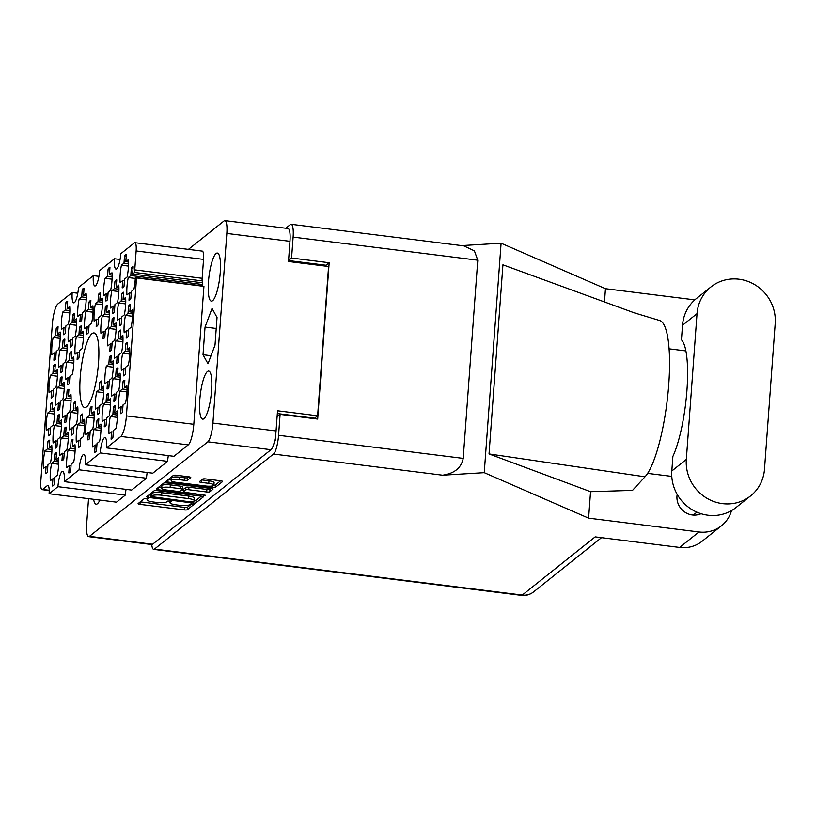 <?xml version="1.0" encoding="UTF-8"?>
<svg xmlns="http://www.w3.org/2000/svg" width="816" height="816" viewBox="0 0 816 816"><rect width="100%" height="100%" fill="white"/><g stroke="black" fill="none" stroke-linecap="round" stroke-linejoin="round"><path stroke-width="1.22" d="M136.139 250.961A10.363 2.315 -82.9 0 0 134.905 242.699L202.307 251.124A10.363 2.315 97.1 0 1 203.541 259.386L136.139 250.961L134.752 269.872A10.363 2.315 97.1 0 0 134.65 272.452L132.631 274.054L133.171 266.781A16.84 3.764 -82.9 0 0 131.335 268.24L130.805 275.522L128.245 277.562A16.84 3.764 -82.9 0 0 126.98 286.763A16.84 3.764 -82.9 0 0 126.97 294.964L129.53 292.913L128.989 300.196A16.84 3.764 -82.9 0 0 130.825 298.738L131.356 291.455L133.916 289.415A16.84 3.764 -82.9 0 0 135.323 277.511A10.363 2.315 97.1 0 0 135.997 278.134A10.363 2.315 97.1 0 0 136.537 277.94L126.409 415.874L193.81 424.3A17.615 3.937 97.1 0 1 188.261 444.873L173.93 456.307L106.529 447.882A12.954 2.887 -82.9 0 0 104.989 437.549A12.954 2.887 -82.9 0 0 100.225 452.921L85.394 464.763L152.786 473.188L167.617 461.346L100.225 452.921M124.522 255.877L123.991 263.16L121.431 265.2A16.84 3.764 -82.9 0 0 120.166 274.4A16.84 3.764 -82.9 0 0 120.146 282.601L122.716 280.551L122.176 287.834A16.84 3.764 -82.9 0 0 124.012 286.375L124.542 279.092L127.102 277.052A16.84 3.764 -82.9 0 0 128.377 259.651L125.817 261.691L126.358 254.419A16.84 3.764 -82.9 0 0 124.522 255.877L126.235 256.091M109.375 356.99L108.844 364.262L106.284 366.313A16.84 3.764 -82.9 0 0 105.019 375.513A16.84 3.764 -82.9 0 0 104.999 383.714L107.559 381.664L107.029 388.946A16.84 3.764 -82.9 0 0 108.854 387.478L109.395 380.205L111.955 378.155A16.84 3.764 -82.9 0 0 113.23 360.764L110.67 362.804L111.211 355.531A16.84 3.764 -82.9 0 0 109.375 356.99L111.078 357.204M125.786 343.883L125.246 351.166L122.686 353.206A16.84 3.764 -82.9 0 0 121.421 362.406A16.84 3.764 -82.9 0 0 121.411 370.607L123.971 368.567L123.44 375.839A16.84 3.764 -82.9 0 0 125.266 374.381L125.807 367.098L128.367 365.058A16.84 3.764 -82.9 0 0 129.642 347.657L127.082 349.707L127.612 342.424A16.84 3.764 -82.9 0 0 125.786 343.883L127.49 344.097M108.11 268.984L107.579 276.257L105.019 278.307A16.84 3.764 -82.9 0 0 103.754 287.507A16.84 3.764 -82.9 0 0 103.744 295.698L106.304 293.658L105.764 300.931A16.84 3.764 -82.9 0 0 107.6 299.472L108.13 292.199L110.69 290.149A16.84 3.764 -82.9 0 0 111.976 272.748L109.415 274.798L109.946 267.515A16.84 3.764 -82.9 0 0 108.11 268.984L109.823 269.198M121.747 293.699L121.217 300.982L118.646 303.022A16.84 3.764 -82.9 0 0 117.382 312.222A16.84 3.764 -82.9 0 0 117.371 320.423L119.932 318.383L119.401 325.655A16.84 3.764 -82.9 0 0 121.227 324.197L121.768 316.914L124.328 314.874A16.84 3.764 -82.9 0 0 125.603 297.473L123.043 299.523L123.573 292.24A16.84 3.764 -82.9 0 0 121.747 293.699L123.451 293.913M105.335 306.806L104.805 314.078L102.245 316.129A16.84 3.764 -82.9 0 0 100.98 325.329A16.84 3.764 -82.9 0 0 100.96 333.53L103.53 331.48L102.989 338.762A16.84 3.764 -82.9 0 0 104.825 337.294L105.356 330.021L107.916 327.971A16.84 3.764 -82.9 0 0 109.191 310.58L106.631 312.62L107.171 305.347A16.84 3.764 -82.9 0 0 105.335 306.806L107.049 307.02M118.973 331.531L118.432 338.803L115.872 340.853A16.84 3.764 -82.9 0 0 114.607 350.044A16.84 3.764 -82.9 0 0 114.597 358.244L117.157 356.204L116.627 363.477A16.84 3.764 -82.9 0 0 118.453 362.018L118.983 354.746L121.553 352.696A16.84 3.764 -82.9 0 0 122.828 335.294L120.268 337.345L120.799 330.062A16.84 3.764 -82.9 0 0 118.973 331.531L120.676 331.735M90.188 407.918L89.658 415.191L87.098 417.241A16.84 3.764 -82.9 0 0 85.833 426.431A16.84 3.764 -82.9 0 0 85.813 434.632L88.373 432.592L87.842 439.865A16.84 3.764 -82.9 0 0 89.668 438.406L90.209 431.134L92.769 429.083A16.84 3.764 -82.9 0 0 94.044 411.682L91.484 413.732L92.014 406.45A16.84 3.764 -82.9 0 0 90.188 407.918L91.892 408.122M114.934 281.347L114.393 288.619L111.833 290.669A16.84 3.764 -82.9 0 0 110.568 299.86A16.84 3.764 -82.9 0 0 110.558 308.06L113.118 306.02L112.588 313.293A16.84 3.764 -82.9 0 0 114.413 311.834L114.944 304.562L117.514 302.512A16.84 3.764 -82.9 0 0 118.789 285.11L116.229 287.161L116.759 279.878A16.84 3.764 -82.9 0 0 114.934 281.347L116.637 281.551M98.522 294.443L97.991 301.716L95.421 303.766A16.84 3.764 -82.9 0 0 94.156 312.967A16.84 3.764 -82.9 0 0 94.146 321.167L96.706 319.117L96.176 326.4A16.84 3.764 -82.9 0 0 98.002 324.931L98.542 317.659L101.102 315.608A16.84 3.764 -82.9 0 0 102.377 298.217L99.817 300.257L100.348 292.985A16.84 3.764 -82.9 0 0 98.522 294.443L100.225 294.658M128.561 306.061L128.03 313.344L125.47 315.384A16.84 3.764 -82.9 0 0 124.205 324.584A16.84 3.764 -82.9 0 0 124.185 332.785L126.745 330.745L126.215 338.018A16.84 3.764 -82.9 0 0 128.041 336.559L128.581 329.276L131.141 327.236A16.84 3.764 -82.9 0 0 132.416 309.835L129.856 311.875L130.397 304.603A16.84 3.764 -82.9 0 0 128.561 306.061L130.264 306.275M112.149 319.168L111.619 326.441L109.058 328.491A16.84 3.764 -82.9 0 0 107.794 337.691A16.84 3.764 -82.9 0 0 107.783 345.882L110.344 343.842L109.803 351.115A16.84 3.764 -82.9 0 0 111.639 349.656L112.169 342.383L114.73 340.333A16.84 3.764 -82.9 0 0 116.015 322.932L113.444 324.982L113.985 317.699A16.84 3.764 -82.9 0 0 112.149 319.168L113.863 319.382M106.6 394.811L106.06 402.094L103.499 404.134A16.84 3.764 -82.9 0 0 102.235 413.335A16.84 3.764 -82.9 0 0 102.224 421.535L104.785 419.485L104.254 426.768A16.84 3.764 -82.9 0 0 106.08 425.309L106.621 418.027L109.181 415.987A16.84 3.764 -82.9 0 0 110.456 398.585L107.896 400.625L108.426 393.353A16.84 3.764 -82.9 0 0 106.6 394.811L108.304 395.026M99.787 382.449L99.246 389.732L96.686 391.772A16.84 3.764 -82.9 0 0 95.421 400.972A16.84 3.764 -82.9 0 0 95.411 409.173L97.971 407.123L97.441 414.406A16.84 3.764 -82.9 0 0 99.266 412.947L99.797 405.664L102.357 403.624A16.84 3.764 -82.9 0 0 103.642 386.223L101.082 388.263L101.612 380.99A16.84 3.764 -82.9 0 0 99.787 382.449L101.49 382.663M116.188 369.352L115.658 376.625L113.098 378.675A16.84 3.764 -82.9 0 0 111.833 387.875A16.84 3.764 -82.9 0 0 111.812 396.076L114.383 394.026L113.842 401.309A16.84 3.764 -82.9 0 0 115.678 399.84L116.209 392.567L118.769 390.517A16.84 3.764 -82.9 0 0 120.044 373.116L117.484 375.166L118.024 367.883A16.84 3.764 -82.9 0 0 116.188 369.352L117.902 369.566M97.002 420.271L96.472 427.553L93.911 429.593A16.84 3.764 -82.9 0 0 92.647 438.794A16.84 3.764 -82.9 0 0 92.626 446.995L95.197 444.955L94.656 452.227A16.84 3.764 -82.9 0 0 96.492 450.769L97.022 443.486L99.583 441.446A16.84 3.764 -82.9 0 0 100.858 424.045L98.297 426.095L98.838 418.812A16.84 3.764 -82.9 0 0 97.002 420.271L98.716 420.485M113.414 407.174L112.883 414.446L110.313 416.497A16.84 3.764 -82.9 0 0 109.048 425.697A16.84 3.764 -82.9 0 0 109.038 433.898L111.598 431.848L111.068 439.13A16.84 3.764 -82.9 0 0 112.894 437.662L113.434 430.389L115.994 428.339A16.84 3.764 -82.9 0 0 117.269 410.948L114.709 412.988L115.24 405.715A16.84 3.764 -82.9 0 0 113.414 407.174L115.117 407.388M123.002 381.715L122.471 388.987L119.911 391.037A16.84 3.764 -82.9 0 0 118.646 400.228A16.84 3.764 -82.9 0 0 118.636 408.428L121.196 406.388L120.656 413.661A16.84 3.764 -82.9 0 0 122.492 412.202L123.022 404.93L125.582 402.88A16.84 3.764 -82.9 0 0 126.868 385.478L124.307 387.529L124.838 380.246A16.84 3.764 -82.9 0 0 123.002 381.715L124.715 381.929M47.899 441.68L47.369 448.953L44.809 451.003A16.84 3.764 -82.9 0 0 43.544 460.193A16.84 3.764 -82.9 0 0 43.534 468.394L46.094 466.354L45.553 473.627A16.84 3.764 -82.9 0 0 47.389 472.168L47.92 464.896L50.48 462.845A16.84 3.764 -82.9 0 0 51.765 445.444L49.205 447.494L49.735 440.212A16.84 3.764 -82.9 0 0 47.899 441.68L49.613 441.884M54.723 454.033L54.182 461.315L51.622 463.355A16.84 3.764 -82.9 0 0 50.357 472.556A16.84 3.764 -82.9 0 0 50.347 480.757L52.907 478.717L52.377 485.989A16.84 3.764 -82.9 0 0 54.203 484.531L54.733 477.248L57.304 475.208A16.84 3.764 -82.9 0 0 58.579 457.807L56.018 459.857L56.549 452.574A16.84 3.764 -82.9 0 0 54.723 454.033L56.426 454.247M71.125 440.936L70.594 448.208L68.034 450.259A16.84 3.764 -82.9 0 0 66.769 459.459A16.84 3.764 -82.9 0 0 66.759 467.66L69.319 465.61L68.779 472.892A16.84 3.764 -82.9 0 0 70.615 471.424L71.145 464.151L73.705 462.101A16.84 3.764 -82.9 0 0 74.99 444.71L72.42 446.75L72.961 439.477A16.84 3.764 -82.9 0 0 71.125 440.936L72.838 441.15M57.497 416.211L56.967 423.494L54.397 425.534A16.84 3.764 -82.9 0 0 53.142 434.734A16.84 3.764 -82.9 0 0 53.122 442.935L55.682 440.885L55.151 448.168A16.84 3.764 -82.9 0 0 56.977 446.709L57.518 439.426L60.078 437.386A16.84 3.764 -82.9 0 0 61.353 419.985L58.793 422.025L59.323 414.752A16.84 3.764 -82.9 0 0 57.497 416.211L59.201 416.425M73.909 403.114L73.369 410.387L70.808 412.437A16.84 3.764 -82.9 0 0 69.544 421.637A16.84 3.764 -82.9 0 0 69.533 429.838L72.094 427.788L71.563 435.071A16.84 3.764 -82.9 0 0 73.389 433.602L73.919 426.329L76.49 424.279A16.84 3.764 -82.9 0 0 77.765 406.878L75.205 408.928L75.735 401.645A16.84 3.764 -82.9 0 0 73.909 403.114L75.613 403.328M64.311 428.573L63.781 435.856L61.22 437.896A16.84 3.764 -82.9 0 0 59.956 447.097A16.84 3.764 -82.9 0 0 59.935 455.297L62.506 453.247L61.965 460.53A16.84 3.764 -82.9 0 0 63.801 459.071L64.331 451.789L66.892 449.749A16.84 3.764 -82.9 0 0 68.167 432.347L65.606 434.387L66.147 427.115A16.84 3.764 -82.9 0 0 64.311 428.573L66.025 428.788M69.87 352.93L69.329 360.203L66.769 362.253A16.84 3.764 -82.9 0 0 65.504 371.453A16.84 3.764 -82.9 0 0 65.494 379.644L68.054 377.604L67.524 384.877A16.84 3.764 -82.9 0 0 69.35 383.418L69.89 376.145L72.451 374.095A16.84 3.764 -82.9 0 0 73.726 356.694L71.165 358.744L71.696 351.461A16.84 3.764 -82.9 0 0 69.87 352.93L71.573 353.144M53.458 366.027L52.928 373.31L50.368 375.35A16.84 3.764 -82.9 0 0 49.103 384.55A16.84 3.764 -82.9 0 0 49.082 392.751L51.643 390.701L51.112 397.984A16.84 3.764 -82.9 0 0 52.938 396.525L53.479 389.242L56.039 387.202A16.84 3.764 -82.9 0 0 57.314 369.801L54.754 371.841L55.294 364.568A16.84 3.764 -82.9 0 0 53.458 366.027L55.162 366.241M89.056 302.002L88.516 309.284L85.955 311.324A16.84 3.764 -82.9 0 0 84.691 320.525A16.84 3.764 -82.9 0 0 84.68 328.726L87.241 326.675L86.71 333.958A16.84 3.764 -82.9 0 0 88.536 332.5L89.077 325.217L91.637 323.177A16.84 3.764 -82.9 0 0 92.912 305.776L90.352 307.816L90.882 300.543A16.84 3.764 -82.9 0 0 89.056 302.002L90.76 302.216M72.644 315.098L72.114 322.381L69.554 324.431A16.84 3.764 -82.9 0 0 68.289 333.622A16.84 3.764 -82.9 0 0 68.269 341.822L70.829 339.782L70.298 347.055A16.84 3.764 -82.9 0 0 72.134 345.596L72.665 338.314L75.225 336.274A16.84 3.764 -82.9 0 0 76.5 318.872L73.94 320.923L74.48 313.64A16.84 3.764 -82.9 0 0 72.644 315.098L74.358 315.313M80.723 415.477L80.192 422.749L77.622 424.799A16.84 3.764 -82.9 0 0 76.357 433.99A16.84 3.764 -82.9 0 0 76.347 442.19L78.907 440.15L78.377 447.423A16.84 3.764 -82.9 0 0 80.203 445.964L80.743 438.692L83.303 436.642A16.84 3.764 -82.9 0 0 84.578 419.24L82.018 421.291L82.549 414.008A16.84 3.764 -82.9 0 0 80.723 415.477L82.426 415.691M60.272 378.389L59.741 385.672L57.181 387.712A16.84 3.764 -82.9 0 0 55.916 396.913A16.84 3.764 -82.9 0 0 55.906 405.113L58.466 403.063L57.926 410.346A16.84 3.764 -82.9 0 0 59.762 408.887L60.292 401.605L62.852 399.554A16.84 3.764 -82.9 0 0 64.127 382.163L61.567 384.203L62.108 376.931A16.84 3.764 -82.9 0 0 60.272 378.389L61.985 378.604M79.458 327.461L78.928 334.744L76.367 336.784A16.84 3.764 -82.9 0 0 75.103 345.984A16.84 3.764 -82.9 0 0 75.092 354.185L77.653 352.145L77.112 359.417A16.84 3.764 -82.9 0 0 78.948 357.959L79.478 350.676L82.039 348.636A16.84 3.764 -82.9 0 0 83.324 331.235L80.753 333.285L81.294 326.002A16.84 3.764 -82.9 0 0 79.458 327.461L81.172 327.675M63.056 340.568L62.516 347.84L59.956 349.891A16.84 3.764 -82.9 0 0 58.691 359.091A16.84 3.764 -82.9 0 0 58.681 367.292L61.241 365.242L60.71 372.524A16.84 3.764 -82.9 0 0 62.536 371.056L63.067 363.783L65.637 361.733A16.84 3.764 -82.9 0 0 66.912 344.342L64.352 346.382L64.882 339.109A16.84 3.764 -82.9 0 0 63.056 340.568L64.76 340.782M82.243 289.639L81.702 296.922L79.142 298.962A16.84 3.764 -82.9 0 0 77.877 308.162A16.84 3.764 -82.9 0 0 77.867 316.363L80.427 314.313L79.897 321.596A16.84 3.764 -82.9 0 0 81.722 320.137L82.253 312.854L84.823 310.814A16.84 3.764 -82.9 0 0 86.098 293.413L83.538 295.453L84.068 288.181A16.84 3.764 -82.9 0 0 82.243 289.639L83.946 289.853M50.684 403.849L50.143 411.131L47.583 413.171A16.84 3.764 -82.9 0 0 46.318 422.372A16.84 3.764 -82.9 0 0 46.308 430.573L48.868 428.533L48.338 435.805A16.84 3.764 -82.9 0 0 50.164 434.347L50.704 427.064L53.264 425.024A16.84 3.764 -82.9 0 0 54.539 407.623L51.979 409.673L52.51 402.39A16.84 3.764 -82.9 0 0 50.684 403.849L52.387 404.063M67.096 390.752L66.555 398.024L63.995 400.075A16.84 3.764 -82.9 0 0 62.73 409.275A16.84 3.764 -82.9 0 0 62.72 417.476L65.28 415.426L64.739 422.708A16.84 3.764 -82.9 0 0 66.575 421.24L67.106 413.967L69.666 411.917A16.84 3.764 -82.9 0 0 70.951 394.526L68.391 396.566L68.921 389.293A16.84 3.764 -82.9 0 0 67.096 390.752L68.799 390.966M65.831 302.746L65.3 310.019L62.73 312.069A16.84 3.764 -82.9 0 0 61.465 321.259A16.84 3.764 -82.9 0 0 61.455 329.46L64.015 327.42L63.485 334.693A16.84 3.764 -82.9 0 0 65.311 333.234L65.851 325.961L68.411 323.911A16.84 3.764 -82.9 0 0 69.686 306.51L67.126 308.56L67.657 301.277A16.84 3.764 -82.9 0 0 65.831 302.746L67.534 302.96M60.19 338.405L53.142 337.528A16.84 3.764 -82.9 0 0 51.877 346.729A16.84 3.764 -82.9 0 0 51.867 354.929L54.427 352.879L56.131 353.093M205.459 485.979A6.803 1.479 -175.8 0 0 213.7 485.479A6.803 1.479 -175.8 0 0 213.904 485.153A6.803 1.479 -175.8 0 0 208.774 483.337L201.338 482.409A2.54 0.551 -175.8 0 1 199.42 481.726A2.54 0.551 -175.8 0 1 199.492 481.603L202.623 479.104A2.54 0.551 -175.8 0 1 205.703 478.921L220.708 480.797A2.54 0.551 -175.8 0 1 222.625 481.471A2.54 0.551 -175.8 0 1 222.544 481.593L215.23 487.438A2.54 0.551 -175.8 0 1 212.16 487.621L167.892 482.083A2.54 0.551 -175.8 0 1 165.974 481.399A2.54 0.551 -175.8 0 1 166.046 481.287L173.359 475.442A2.54 0.551 -175.8 0 1 176.44 475.259L188.853 476.809A2.54 0.551 -175.8 0 1 190.771 477.493A2.54 0.551 -175.8 0 1 190.699 477.615L187.568 480.114A2.54 0.551 -175.8 0 1 184.487 480.298L179.632 479.696A6.803 1.479 -175.8 0 0 171.187 480.522A6.803 1.479 -175.8 0 0 176.317 482.338L205.459 485.979M205.418 495.271L185.436 492.374A2.54 0.551 -175.8 0 1 183.518 491.691A2.54 0.551 -175.8 0 1 183.6 491.569L185.671 489.916A2.54 0.551 -175.8 0 1 188.751 489.733L206.703 491.977A2.54 0.551 -175.8 0 0 209.783 491.783L212.915 489.284A2.54 0.551 -175.8 0 0 212.986 489.172A2.54 0.551 -175.8 0 0 211.069 488.488L166.801 482.95A2.54 0.551 -175.8 0 0 163.72 483.133L156.417 488.978A2.54 0.551 -175.8 0 0 156.335 489.1A2.54 0.551 -175.8 0 0 158.253 489.773L205.418 495.271M98.512 362.896A37.556 8.384 -82.9 0 0 94.024 332.938A37.556 8.384 -82.9 0 0 80.213 377.512A37.556 8.384 -82.9 0 0 84.701 407.48A37.556 8.384 -82.9 0 0 98.512 362.896M220.259 272.381A24.225 5.406 -82.9 0 0 217.372 253.062A24.225 5.406 -82.9 0 0 208.457 281.806A24.225 5.406 -82.9 0 0 211.354 301.135A24.225 5.406 -82.9 0 0 220.259 272.381M211.599 390.395A24.225 5.406 -82.9 0 0 208.702 371.076A24.225 5.406 -82.9 0 0 199.798 399.82A24.225 5.406 -82.9 0 0 202.694 419.138A24.225 5.406 -82.9 0 0 211.599 390.395M131.335 268.24L133.049 268.454M53.142 337.528L55.702 335.478L56.233 328.205L57.946 328.42M56.233 328.205A16.84 3.764 97.1 0 1 58.069 326.747L57.528 334.019L60.098 331.979A16.84 3.764 -82.9 0 1 58.813 349.37L56.253 351.421L55.723 358.693A16.84 3.764 97.1 0 1 53.887 360.162L54.427 352.879M193.81 424.3L203.939 286.365L136.537 277.94M202.909 286.243A10.363 2.315 -82.9 0 1 202.725 285.937L135.323 277.511M201.44 496.179L157.172 490.64A2.54 0.551 -175.8 0 0 154.091 490.824L146.778 496.669A2.54 0.551 -175.8 0 0 146.707 496.791A2.54 0.551 -175.8 0 0 148.624 497.464L192.892 503.003A2.54 0.551 -175.8 0 0 195.973 502.819L203.276 496.975A2.54 0.551 -175.8 0 0 203.357 496.862A2.54 0.551 -175.8 0 0 201.44 496.179M88.536 498.668L86.69 523.831A16.065 3.59 -82.9 0 0 88.607 536.642A16.065 3.59 -82.9 0 0 89.454 536.347L207.856 441.813A16.065 3.59 -82.9 0 0 212.915 423.055L226.838 233.427A16.065 3.59 -82.9 0 0 224.92 220.616A16.065 3.59 -82.9 0 0 224.074 220.922L188.425 249.39M224.92 220.616L288.058 228.511A16.065 3.59 97.1 0 1 289.976 241.322L288.497 261.497L328.583 266.506L317.618 415.783L277.532 410.774L276.053 430.95A16.065 3.59 97.1 0 1 270.994 449.708L152.592 544.241A16.065 3.59 97.1 0 1 151.745 544.537A16.065 3.59 -82.9 0 0 153.622 549.392A16.065 3.59 -82.9 0 0 154.469 549.086L273.493 454.053A16.065 3.59 -82.9 0 0 278.562 435.295L280.092 414.365L277.093 416.762M147.308 499.423L148.216 498.658L144.718 498.311L138.139 503.564A2.54 0.551 -175.8 0 0 138.067 503.686A2.54 0.551 -175.8 0 0 139.975 504.37L184.253 509.898A2.54 0.551 -175.8 0 0 187.323 509.714L193.963 504.38L190.465 504.033L189.618 504.706A8.14 1.775 -175.8 0 1 179.765 505.308L176.072 504.849A8.14 1.775 -175.8 0 1 169.942 502.666A8.14 1.775 -175.8 0 1 170.187 502.279L171.095 501.514L167.596 501.167L166.739 501.85A8.14 1.775 -175.8 0 1 156.886 502.452L153.204 501.983A8.14 1.775 -175.8 0 1 147.064 499.81A8.14 1.775 -175.8 0 1 147.308 499.423L147.4 498.26M120.074 259.457L114.475 258.764L99.644 270.606A12.954 2.887 -82.9 0 1 94.891 285.977A12.954 2.887 -82.9 0 1 93.34 275.645L78.509 287.487A12.954 2.887 -82.9 0 1 73.746 302.858A12.954 2.887 -82.9 0 1 72.196 292.526L57.865 303.96A17.615 3.937 -82.9 0 0 52.316 324.533L40.8 481.379A10.363 2.315 -82.9 0 0 42.034 489.641A10.363 2.315 -82.9 0 0 42.585 489.447L47.318 485.673A10.363 2.315 97.1 0 1 47.858 485.469A10.363 2.315 97.1 0 1 49.103 493.741L57.936 486.683L125.338 495.108L116.504 502.166L49.103 493.741M98.93 276.338L93.34 275.645M77.785 293.219L72.196 292.526M79.081 469.802L64.25 481.644L131.651 490.069L146.482 478.227L79.081 469.802A12.954 2.887 -82.9 0 1 83.844 454.43A12.954 2.887 -82.9 0 1 85.394 464.763M277.328 413.549L314.588 418.21L317.618 415.783M325.829 265.22L325.757 266.159M134.905 242.699A10.363 2.315 -82.9 0 0 134.365 242.893L120.788 253.725A12.954 2.887 -82.9 0 1 116.025 269.096A12.954 2.887 -82.9 0 1 114.475 258.764M188.261 444.873L120.86 436.448L106.529 447.882M203.541 259.386L202.154 278.297A10.363 2.315 -82.9 0 0 202.052 280.877L202.592 280.439A16.84 3.764 -82.9 0 1 202.725 285.937M167.617 461.346A12.954 2.887 97.1 0 1 168.341 455.614M146.482 478.227A12.954 2.887 97.1 0 1 147.196 472.495M125.338 495.108A12.954 2.887 97.1 0 1 126.052 489.376M93.595 499.3A24.225 5.406 -82.9 0 0 96.155 504.196A24.225 5.406 -82.9 0 0 99.848 500.086M203.021 354.715L207.998 363.763L215.006 345.148L217.036 317.485L212.058 308.438L205.051 327.063L203.021 354.715L211.028 355.725M64.25 481.644A12.954 2.887 -82.9 0 0 62.699 471.311A12.954 2.887 -82.9 0 0 57.936 486.683M120.86 436.448A17.615 3.937 -82.9 0 0 126.409 415.874M216.23 328.46L205.051 327.063M134.65 272.452L202.052 280.877M140.281 501.86L184.436 507.379A2.54 0.551 -175.8 0 0 187.517 507.195L191.719 503.839M194.361 500.565A2.54 0.551 -175.8 0 0 196.156 500.29L201.328 496.159M148.92 494.955L150.96 495.21M150.909 496.556L191.056 501.973L194.106 501.126A8.14 1.775 -175.8 0 0 194.351 500.738A8.14 1.775 -175.8 0 0 188.221 498.556L161.66 495.241A8.14 1.775 -175.8 0 0 151.807 495.832L150.909 496.556L151.082 494.21M194.351 500.738L194.534 498.219A8.14 1.775 -175.8 0 0 188.404 496.036L188.221 498.556M151.093 494.027L151.99 493.313A8.14 1.775 -175.8 0 1 161.843 492.711L188.404 496.036M210.956 488.468L209.967 489.263L209.783 491.783M183.763 489.304A2.54 0.551 -175.8 0 1 183.702 489.172A2.54 0.551 -175.8 0 1 183.784 489.049L185.854 487.397A2.54 0.551 -175.8 0 1 188.935 487.203L206.887 489.447A2.54 0.551 -175.8 0 0 209.967 489.263M183.61 490.406L181.427 490.13M161.721 487.662L158.549 487.264M170.126 487.397A6.803 1.479 -175.8 0 0 161.68 488.223A6.803 1.479 -175.8 0 0 166.811 490.049L177.072 491.324A2.54 0.551 -175.8 0 0 180.152 491.14L182.233 489.488A2.54 0.551 -175.8 0 0 182.305 489.365A2.54 0.551 -175.8 0 0 180.387 488.682L170.126 487.397L170.309 484.877A6.803 1.479 -175.8 0 0 161.864 485.704L161.68 488.223M182.417 486.958A2.54 0.551 -175.8 0 0 182.488 486.846A2.54 0.551 -175.8 0 0 180.571 486.163L180.387 488.682M170.309 484.877L180.571 486.163M171.187 480.522L171.38 477.992A6.803 1.479 -175.8 0 1 179.816 477.166L184.671 477.778A2.54 0.551 -175.8 0 0 187.751 477.595L188.741 476.799M220.595 480.777L215.424 484.908A2.54 0.551 -175.8 0 1 213.894 485.183L214.088 482.633A6.803 1.479 -175.8 0 0 208.957 480.818L208.774 483.337M201.634 479.9L208.957 480.818M168.188 479.573L171.227 479.961M57.528 334.019L60.231 334.356M55.702 335.478L60.251 336.049M67.126 308.56L69.829 308.897M65.3 310.019L69.85 310.59M69.778 312.946L62.73 312.069M64.015 327.42L65.729 327.634M68.391 396.566L71.094 396.902M66.555 398.024L71.104 398.596M71.043 400.952L63.995 400.075M65.28 415.426L66.983 415.64M51.979 409.673L54.682 410.009M50.143 411.131L54.692 411.703M54.631 414.059L47.583 413.171M48.868 428.533L50.582 428.747M83.538 295.453L86.241 295.8M81.702 296.922L86.251 297.483M86.19 299.849L79.142 298.962M80.427 314.313L82.13 314.527M64.352 346.382L67.055 346.718M62.516 347.84L67.065 348.412M67.004 350.768L59.956 349.891M61.241 365.242L62.944 365.456M80.753 333.285L83.456 333.622M78.928 334.744L83.477 335.315M83.416 337.671L76.367 336.784M77.653 352.145L79.356 352.359M61.567 384.203L64.27 384.54M59.741 385.672L64.291 386.233M64.229 388.589L57.181 387.712M58.466 403.063L60.17 403.277M82.018 421.291L84.721 421.627M80.192 422.749L84.742 423.32M84.67 425.677L77.622 424.799M78.907 440.15L80.621 440.365M73.94 320.923L76.643 321.259M72.114 322.381L76.663 322.952M76.592 325.309L69.554 324.431M70.829 339.782L72.542 339.997M90.352 307.816L93.055 308.152M88.516 309.284L93.075 309.845M93.004 312.202L85.955 311.324M87.241 326.675L88.954 326.89M54.754 371.841L57.457 372.188M52.928 373.31L57.477 373.871M57.406 376.237L50.368 375.35M51.643 390.701L53.356 390.915M71.165 358.744L73.868 359.081M69.329 360.203L73.889 360.774M73.817 363.13L66.769 362.253M68.054 377.604L69.768 377.818M65.606 434.387L68.309 434.724M63.781 435.856L68.33 436.417M68.269 438.773L61.22 437.896M62.506 453.247L64.209 453.461M75.205 408.928L77.908 409.265M73.369 410.387L77.918 410.958M77.857 413.314L70.808 412.437M72.094 427.788L73.797 428.002M58.793 422.025L61.496 422.372M56.967 423.494L61.516 424.055M61.445 426.421L54.397 425.534M55.682 440.885L57.395 441.099M72.42 446.75L75.123 447.086M70.594 448.208L75.143 448.78M75.082 451.136L68.034 450.259M69.319 465.61L71.023 465.824M56.018 459.857L58.721 460.193M54.182 461.315L58.732 461.887M58.67 464.243L51.622 463.355M52.907 478.717L54.611 478.931M49.205 447.494L51.908 447.831M47.369 448.953L51.918 449.524M51.857 451.88L44.809 451.003M46.094 466.354L47.797 466.568M124.307 387.529L127.01 387.865M122.471 388.987L127.021 389.558M126.959 391.915L119.911 391.037M121.196 406.388L122.9 406.603M114.709 412.988L117.412 413.324M112.883 414.446L117.433 415.018M117.361 417.374L110.313 416.497M111.598 431.848L113.312 432.062M98.297 426.095L101 426.431M96.472 427.553L101.021 428.125M100.96 430.481L93.911 429.593M95.197 444.955L96.9 445.169M117.484 375.166L120.187 375.503M115.658 376.625L120.207 377.196M120.146 379.552L113.098 378.675M114.383 394.026L116.086 394.24M101.082 388.263L103.785 388.61M99.246 389.732L103.795 390.303M103.734 392.659L96.686 391.772M97.971 407.123L99.674 407.337M107.896 400.625L110.599 400.962M106.06 402.094L110.609 402.655M110.548 405.011L103.499 404.134M104.785 419.485L106.488 419.699M113.444 324.982L116.147 325.319M111.619 326.441L116.168 327.012M116.107 329.368L109.058 328.491M110.344 343.842L112.047 344.056M129.856 311.875L132.559 312.222M128.03 313.344L132.58 313.915M132.508 316.271L125.47 315.384M126.745 330.745L128.459 330.949M99.817 300.257L102.52 300.594M97.991 301.716L102.541 302.287M102.469 304.643L95.421 303.766M96.706 319.117L98.42 319.331M116.229 287.161L118.932 287.497M114.393 288.619L118.942 289.19M118.881 291.547L111.833 290.669M113.118 306.02L114.821 306.235M91.484 413.732L94.187 414.069M89.658 415.191L94.207 415.762M94.136 418.118L87.098 417.241M88.373 432.592L90.086 432.806M120.268 337.345L122.971 337.681M118.432 338.803L122.981 339.374M122.92 341.731L115.872 340.853M117.157 356.204L118.861 356.419M106.631 312.62L109.334 312.956M104.805 314.078L109.354 314.65M109.293 317.006L102.245 316.129M103.53 331.48L105.233 331.694M123.043 299.523L125.746 299.86M121.217 300.982L125.766 301.553M125.695 303.909L118.646 303.022M119.932 318.383L121.645 318.597M109.415 274.798L112.118 275.135M107.579 276.257L112.129 276.828M112.067 279.184L105.019 278.307M106.304 293.658L108.008 293.872M127.082 349.707L129.785 350.044M125.246 351.166L129.805 351.737M129.734 354.093L122.686 353.206M123.971 368.567L125.684 368.781M110.67 362.804L113.373 363.14M108.844 364.262L113.393 364.834M113.322 367.19L106.284 366.313M107.559 381.664L109.273 381.878M125.817 261.691L128.52 262.038M123.991 263.16L128.54 263.721M128.479 266.087L121.431 265.2M122.716 280.551L124.42 280.765M132.631 274.054L202.735 282.826M130.805 275.522L202.756 284.519M135.293 278.44L128.245 277.562M129.53 292.913L131.233 293.128M710.899 286.967L696.385 298.554A40.412 38.393 51.4 0 0 682.513 325.247L681.442 339.813A64.76 14.453 97.1 0 1 686.939 390.313A64.76 14.453 97.1 0 1 672.874 456.43L671.813 470.995A40.412 38.393 51.4 0 0 708.002 515.222A40.412 38.393 51.4 0 0 736.114 507.46L750.628 495.873A40.412 38.393 51.4 0 0 764.5 469.18L775.2 323.432A40.412 38.393 51.4 0 0 753.964 284.203A40.412 38.393 51.4 0 0 710.899 286.967A40.412 38.393 51.4 0 0 697.027 313.66L686.327 459.408A40.412 38.393 51.4 0 0 722.517 503.635A40.412 38.393 51.4 0 0 750.628 495.873M677.188 494.384A17.228 16.371 51.4 0 0 692.396 514.988A17.228 16.371 51.4 0 0 701.046 513.713M278.562 435.295L463.213 458.388C461.285 467.884 454.42 473.494 442.619 475.198L484.245 472.668L588.601 518.16L698.986 531.971A32.385 30.763 51.4 0 0 721.507 525.749L702.137 541.222A32.385 30.763 -128.6 0 1 679.616 547.434L595.18 536.877L522.281 595.078L154.469 549.086M721.507 525.749A32.385 30.763 51.4 0 0 731.534 510.581M671.782 476.391L647.598 473.372M659.634 320.515A80.305 17.932 97.1 0 1 668.171 391.354A80.305 17.932 97.1 0 1 644.997 476.799L632.512 490.385L590.549 491.691L588.601 518.16M659.634 320.504L634.307 312.854L502.931 264.823L489.039 453.941L590.549 491.691M604.483 301.951L605.452 288.701L694.824 299.88M484.245 472.668L501.095 243.209L605.452 288.701M669.1 348.83L685.909 350.931M285.794 228.225L290.343 224.594A16.065 3.59 -82.9 0 1 291.19 224.288A16.065 3.59 -82.9 0 1 293.117 237.099L291.577 258.029L288.578 260.426M274.472 441.405L275.176 440.844L275.584 435.407M463.213 458.388L477.768 260.192L293.117 237.099M291.577 258.029L329.164 262.732L317.679 419.067L280.092 414.365M461.672 245.606L501.095 243.209M314.731 418.7L314.782 418.057M325.931 266.179L326.002 265.251L288.568 260.569M329.164 262.732L326.002 265.251M291.19 224.288L463.784 245.871L474.402 250.859L477.768 260.192M644.997 476.799L489.039 453.941M89.454 536.347L152.592 544.241M270.994 449.708L207.856 441.813M212.915 423.055L276.053 430.95M289.976 241.322L226.838 233.427M42.585 489.447L49.195 490.273M48.338 485.795L47.318 485.673M134.752 269.872L202.154 278.297M170.269 501.126L170.187 502.279M187.517 507.195L187.323 509.714M184.436 507.379L184.253 509.898M140.158 501.952L139.975 504.37M196.156 500.29L195.973 502.819M192.964 501.942L192.892 503.003M148.798 495.057L148.624 497.464M161.843 492.711L161.66 495.241M151.99 493.313L151.807 495.832M206.887 489.447L206.703 491.977M188.935 487.203L188.751 489.733M185.854 487.397L185.671 489.916M183.784 489.049L183.6 491.569M203.317 494.608L203.266 495.404M158.426 487.366L158.253 489.773M187.751 477.595L187.568 480.114M184.671 477.778L184.487 480.298M179.816 477.166L179.632 479.696M201.511 479.992L201.338 482.409M215.424 484.908L215.23 487.438M212.272 485.979L212.16 487.621M168.065 479.675L167.892 482.083M671.813 470.995L686.327 459.408M679.616 547.434L698.986 531.971M442.619 475.198L273.493 454.053M533.45 591.998A16.065 15.259 -128.6 0 1 522.281 595.078A16.065 3.59 -82.9 0 1 521.434 595.384A16.065 16.065 0 0 0 533.45 591.998L601.494 537.673M682.513 325.247L697.027 313.66M49.205 490.538L42.034 489.641M88.607 536.642L151.745 544.537M147.186 498.229L147.064 499.81M170.054 501.085L169.942 502.666M151.042 494.119L150.848 496.638M183.702 489.172L183.518 491.691M182.488 486.846L182.305 489.365M696.915 512.162L693.274 515.069M521.434 595.384L153.622 549.392"/></g></svg>
